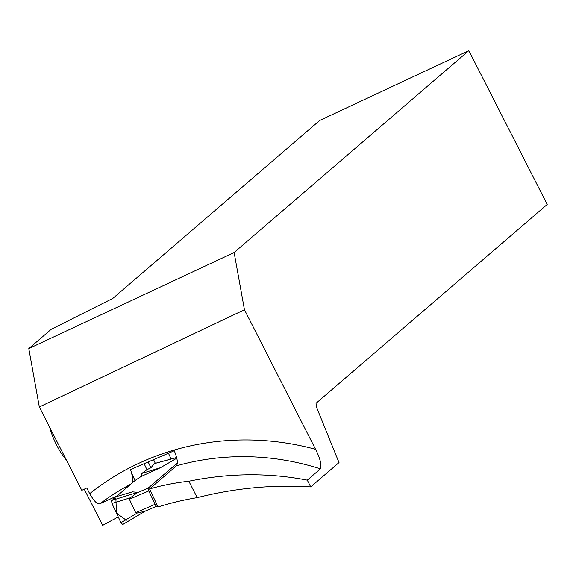 <?xml version="1.0" encoding="UTF-8"?>
<svg xmlns="http://www.w3.org/2000/svg" width="576" height="576" viewBox="0 0 576 576"><rect width="100%" height="100%" fill="white"/><g stroke="black" fill="none" stroke-linecap="round" stroke-linejoin="round"><path stroke-width="0.86" d="M157.399 505.642L156.845 506.117A2.628 0.842 -113.3 0 1 156.773 506.16A2.628 0.842 -113.3 0 1 155.074 504.324L148.788 490.903A2.628 0.842 -113.3 0 1 148.342 487.966L177.343 463.025M176.796 458.201L160.488 467.69L140.976 476.575L135.036 480.514L116.28 496.642M145.894 510.768L122.702 524.534L120.967 522.713L111.96 503.474L130.349 497.758L137.837 492.336L132.408 491.846L114.178 497.268L113.645 498.326L113.983 499.054M120.967 522.713L137.455 512.921L135.677 512.654L129.391 499.241L130.349 497.758M137.455 512.921L144.547 511.402L156.694 506.182M144.007 511.639L144.547 511.402M148.183 461.959L150.912 467.791L146.938 469.685L141.926 473.4L140.976 476.575M150.912 467.791L154.454 463.601L176.645 457.553M141.926 473.4L160.488 467.69M122.782 524.47L145.346 511.07M126.324 520.279L116.46 513.094L115.862 497.945L113.645 498.326M111.96 503.474L111.557 500.501L137.837 492.329M115.862 497.945L111.557 500.501M130.766 484.178A259.783 244.886 -130.7 0 0 100.087 503.64C97.769 504.936 94.306 501.61 89.69 493.668L86.789 487.966L81.806 490.327L39.326 406.966L244.454 309.744L234.13 252.511L28.8 348.574L39.326 406.966M244.454 309.744L315.562 449.309C320.134 458.28 321.754 464.796 320.422 468.85L307.289 480.146L310.73 486.907L339.019 462.578L316.894 408.139L316.022 403.301L547.2 204.451L468.828 50.638L319.694 120.485L112.882 298.368L51.142 329.357L28.8 348.574M84.24 489.168L102.686 525.362L118.246 516.902M149.573 488.93L158.011 506.952A306.619 289.03 49.3 0 1 197.208 497.635L188.842 481.226A259.783 244.886 49.3 0 0 149.573 488.93L176.378 465.869C178.135 463.385 177.422 458.338 174.254 450.734L130.536 469.534L131.616 473.206L135.036 480.514M310.73 486.907C272.981 484.495 235.138 488.074 197.208 497.635M307.289 480.146C268.675 472.658 229.198 473.018 188.842 481.226M100.087 503.64L116.41 496.217M132.516 482.674L132.833 478.915L131.616 473.206M468.828 50.638L234.13 252.511M168.444 453.233L171.144 459M153.583 459.634L155.311 463.313M144.137 463.702L146.938 469.685M49.651 427.226A32.832 10.613 64.6 0 0 66.557 460.411M136.044 493.25L148.342 487.966M155.074 504.324L135.677 512.654M148.788 490.903L129.391 499.241M320.422 468.85A259.783 244.886 -130.7 0 0 176.378 465.869M89.69 493.668A273.794 258.084 49.3 0 1 315.562 449.309M143.986 511.654L156.773 506.16M154.598 463.507L176.63 457.502"/></g></svg>
